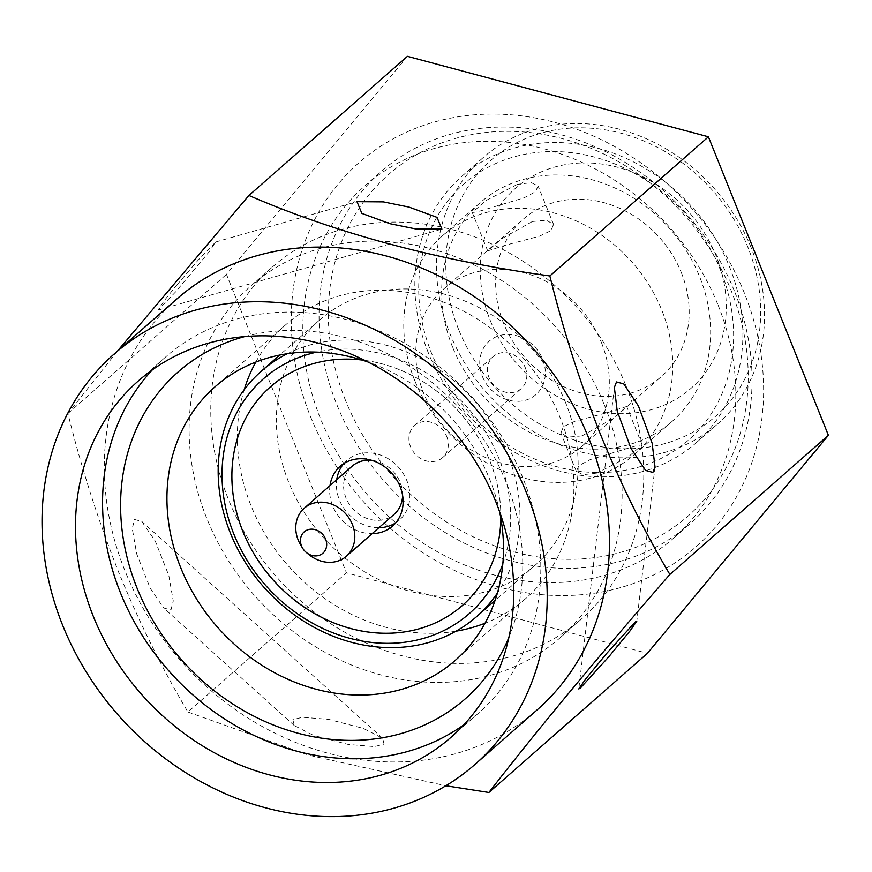 <?xml version="1.0" encoding="UTF-8"?>
<svg xmlns="http://www.w3.org/2000/svg" width="872" height="872" viewBox="0 0 872 872"><rect width="100%" height="100%" fill="white"/><g stroke="black" fill="none" stroke-linecap="round" stroke-linejoin="round"><path stroke-width="0.65" stroke-dasharray="4.36 3.27" d="M482.423 376.497A35.49 30.575 -131.3 0 0 525.533 400.215A35.49 30.575 -131.3 0 0 542.667 359.297A35.49 30.575 -131.3 0 0 499.558 335.589A35.49 30.575 -131.3 0 0 482.423 376.497M525.206 367.493A21.288 18.345 48.7 0 1 521.173 388.65A21.288 18.345 48.7 0 1 489.061 377.805A21.288 18.345 48.7 0 1 493.083 356.648A21.288 18.345 48.7 0 1 525.206 367.493M446.693 436.403A21.288 18.345 48.7 0 1 442.671 457.56A21.288 18.345 48.7 0 1 410.548 446.715A21.288 18.345 48.7 0 1 414.582 425.558A21.288 18.345 48.7 0 1 446.693 436.403M402.635 495.579A31.937 27.523 -131.3 0 0 400.237 482.532A31.937 27.523 -131.3 0 0 371.69 460.318M352.059 466.258A31.937 27.523 -131.3 0 0 346.021 497.999A31.937 27.523 -131.3 0 0 394.188 514.273M244.847 336.559A217.531 187.425 48.7 0 1 506.327 482.717A217.531 187.425 48.7 0 1 508.888 637.41M499.58 511.668A182.041 156.851 -131.3 0 0 489.748 479.426A182.041 156.851 -131.3 0 0 368.3 362.109M170.945 609.964L173.266 600.993L168.819 575.553L155.27 541.109L141.82 521.456L134.571 519.483L132.25 528.454L136.697 553.894L150.246 588.349L163.685 607.991L170.945 609.964M384.072 744.11L382.634 738.257L363.297 728.393L328.537 719.346L302.399 717.253L292.85 719.716L294.289 725.569L313.626 735.434L348.386 744.481L374.535 746.574L384.072 744.11M177.354 284.381L164.274 300.611L157.995 310.127L175.512 292.011L209.378 251.528L215.657 242.002L198.151 260.129L177.354 284.381M255.812 362.065A182.041 156.851 48.7 0 1 285.526 324.94A182.041 156.851 48.7 0 1 560.129 417.655A182.041 156.851 48.7 0 1 525.696 598.573A182.041 156.851 48.7 0 1 485.028 623.218M456.012 631.175A182.041 156.851 48.7 0 1 251.092 505.858A182.041 156.851 48.7 0 1 244.16 389.806M310.563 416.729A255.496 220.147 -131.3 0 0 620.962 587.488A255.496 220.147 -131.3 0 0 744.307 292.938A255.496 220.147 -131.3 0 0 433.907 122.167A255.496 220.147 -131.3 0 0 310.563 416.729M718.114 305.222A234.208 201.803 48.7 0 1 673.805 537.98A234.208 201.803 48.7 0 1 320.515 418.702A234.208 201.803 48.7 0 1 364.823 185.932A234.208 201.803 48.7 0 1 718.114 305.222M463.904 724.752A237.042 204.244 -131.3 0 0 478.052 713.568A237.042 204.244 -131.3 0 0 522.895 477.987A237.042 204.244 -131.3 0 0 165.32 357.258A237.042 204.244 -131.3 0 0 152.393 369.826M176.645 299.161A273.241 235.429 -131.3 0 0 124.947 570.713A273.241 235.429 -131.3 0 0 537.119 709.884M117.469 351.1L67.929 413.502C81.194 467.218 97.969 519.799 118.265 571.236C138.822 621.572 162.05 668.497 187.927 711.999L346.467 572.85L647.427 653.335M626.063 386.002A234.208 201.803 48.7 0 1 581.766 618.771A234.208 201.803 48.7 0 1 228.475 499.482A234.208 201.803 48.7 0 1 272.773 266.723A234.208 201.803 48.7 0 1 626.063 386.002M604.405 405.011A234.208 201.803 48.7 0 1 560.107 637.781A234.208 201.803 48.7 0 1 206.817 518.491A234.208 201.803 48.7 0 1 251.114 285.733A234.208 201.803 48.7 0 1 604.405 405.011M343.764 463.61A39.741 34.248 48.7 0 1 346.903 460.394A39.741 34.248 48.7 0 1 406.864 480.636A39.741 34.248 48.7 0 1 399.343 520.137A39.741 34.248 48.7 0 1 395.746 522.84M378.873 527.713A39.741 34.248 48.7 0 1 339.393 499.896A39.741 34.248 48.7 0 1 336.734 479.709M329.998 485.628A39.741 34.248 -131.3 0 0 332.646 505.815A39.741 34.248 -131.3 0 0 372.126 533.631M517.488 184.33L486.205 200.429L472.286 212.485L477.333 211.863L524.083 197.824L535.43 191.829L538.078 186.041L531.364 182.662L517.488 184.33M532.432 221.488L501.596 238.786L487.731 250.885L505.357 245.25L539.474 236.181L551.006 230.644L553.513 224.442L546.504 220.235L532.432 221.488M581.995 435.902L567.879 437.145L560.914 432.948L563.41 426.746L574.964 421.209L609.07 412.14L626.706 406.494L612.809 418.604L581.995 435.902M596.938 473.06L583.008 474.728L576.359 471.349L578.997 465.55L590.333 459.566L637.061 445.538L642.152 444.894L628.232 456.95L596.938 473.06M490.282 320.536A133.067 114.657 -131.3 0 0 651.951 409.48A133.067 114.657 -131.3 0 0 716.195 256.063A133.067 114.657 -131.3 0 0 554.527 167.119A133.067 114.657 -131.3 0 0 490.282 320.536M681.261 272.445A104.684 90.198 48.7 0 1 661.467 376.475A104.684 90.198 48.7 0 1 503.558 323.163A104.684 90.198 48.7 0 1 523.353 219.123A104.684 90.198 48.7 0 1 681.261 272.445M502.795 564.053A156.132 134.528 -131.3 0 0 498.882 458.378A156.132 134.528 -131.3 0 0 316.787 352.114M287.357 353.705A163.238 140.643 48.7 0 1 507.624 454.29A163.238 140.643 48.7 0 1 497.4 593.025M345.497 400.346A227.112 195.688 48.7 0 1 455.13 138.517A227.112 195.688 48.7 0 1 731.041 290.311A227.112 195.688 48.7 0 1 621.398 552.129A227.112 195.688 48.7 0 1 345.497 400.346M734.355 290.965A234.208 201.803 -131.3 0 0 381.064 171.675A234.208 201.803 -131.3 0 0 336.756 404.445A234.208 201.803 -131.3 0 0 690.046 523.723A234.208 201.803 -131.3 0 0 734.355 290.965M458.661 329.562A170.334 146.758 48.7 0 1 540.891 133.198A170.334 146.758 48.7 0 1 747.816 247.038A170.334 146.758 48.7 0 1 665.587 443.401A170.334 146.758 48.7 0 1 458.661 329.562M751.13 247.692A177.43 152.873 -131.3 0 0 483.491 157.32A177.43 152.873 -131.3 0 0 449.93 333.66A177.43 152.873 -131.3 0 0 717.569 424.021A177.43 152.873 -131.3 0 0 751.13 247.692M720.741 270.8A170.334 146.758 -131.3 0 0 513.815 156.949A170.334 146.758 -131.3 0 0 431.586 353.324A170.334 146.758 -131.3 0 0 638.522 467.163A170.334 146.758 -131.3 0 0 720.741 270.8M428.272 352.67A177.43 152.873 48.7 0 1 461.833 176.329A177.43 152.873 48.7 0 1 729.472 266.701A177.43 152.873 48.7 0 1 695.911 443.031A177.43 152.873 48.7 0 1 428.272 352.67M500.833 518.197A145.493 125.361 -131.3 0 0 489.846 460.961A145.493 125.361 -131.3 0 0 362 360.016M462.356 605.528L462.324 605.549A145.493 125.361 -131.3 0 0 462.356 605.528A145.493 125.361 -131.3 0 0 489.879 460.939A145.493 125.361 -131.3 0 0 270.407 386.83A145.493 125.361 -131.3 0 0 270.385 386.863L270.407 386.83M601.408 342.533A104.684 90.198 48.7 0 1 581.602 446.573A104.684 90.198 48.7 0 1 423.694 393.261A104.684 90.198 48.7 0 1 443.488 289.221A104.684 90.198 48.7 0 1 601.408 342.533M414.767 380.574A145.493 125.361 48.7 0 1 442.289 235.974A145.493 125.361 48.7 0 1 661.761 310.083A145.493 125.361 48.7 0 1 634.238 454.672A145.493 125.361 48.7 0 1 414.767 380.574M452.666 347.307A145.493 125.361 48.7 0 1 480.189 202.707A145.493 125.361 48.7 0 1 699.66 276.816A145.493 125.361 48.7 0 1 672.138 421.405A145.493 125.361 48.7 0 1 452.666 347.307M565.819 403.202A163.238 140.643 -131.3 0 0 319.588 320.057A163.238 140.643 -131.3 0 0 288.708 482.292A163.238 140.643 -131.3 0 0 534.95 565.427A163.238 140.643 -131.3 0 0 565.819 403.202M407.442 56.331L226.469 274.353L346.467 572.85M67.929 413.502L226.469 274.353M187.927 711.999L308.601 755.119L445.865 785.759M309.189 554.799A31.937 27.523 48.7 0 1 300.84 545.283M442.671 457.56L521.173 388.65M655.014 466.902L636.8 621.137M382.634 738.257L141.82 521.467M157.995 310.127L441.897 229.096M525.696 598.573L455.304 660.344M478.052 713.568L450.977 737.331M560.107 637.781L581.766 618.771M392.596 526.056L399.343 520.137M487.699 250.896L472.264 212.495M576.327 471.36L560.881 432.959M581.602 446.573L661.467 376.475M461.833 176.329L483.491 157.32M442.289 235.974L480.189 202.707M364.823 185.932L381.064 171.675M319.588 320.057L279.727 355.046M534.95 565.427L495.089 600.416M673.805 537.98L690.046 523.723M634.238 454.672L672.138 421.405M695.911 443.031L717.569 424.021M443.488 289.221L523.353 219.123M642.173 444.884L626.728 406.483M553.546 224.431L538.111 186.03M340.167 466.313L346.903 460.394M251.114 285.733L272.773 266.723M165.32 357.258L138.245 381.02M285.526 324.94L215.144 386.71M215.657 242.002L356.975 201.672M294.289 725.569L163.685 607.991M614.368 387.451L578.779 688.945M414.582 425.558L493.083 356.648"/><path stroke-width="1.31" d="M371.69 460.318A31.937 27.523 -131.3 0 0 352.059 466.258L304.219 508.245A31.937 27.523 48.7 0 1 352.397 524.519A31.937 27.523 48.7 0 1 346.358 556.249A31.937 27.523 48.7 0 1 309.189 554.799L306.41 552.565A14.192 12.23 -131.3 0 0 322.03 553.916A14.192 12.23 -131.3 0 0 325.616 539.103A14.192 12.23 -131.3 0 0 308.372 529.609A14.192 12.23 -131.3 0 0 301.516 545.981A14.192 12.23 -131.3 0 0 302.704 548.335A14.192 12.23 -131.3 0 0 306.41 552.565M302.704 548.335L300.84 545.283A31.937 27.523 48.7 0 1 298.18 539.986A31.937 27.523 48.7 0 1 304.219 508.245M508.888 637.41A217.531 187.425 48.7 0 1 325.049 738.649A217.531 187.425 48.7 0 1 137.046 588.11A217.531 187.425 48.7 0 1 244.847 336.559M368.3 362.109A182.041 156.851 -131.3 0 0 215.144 386.71A182.041 156.851 -131.3 0 0 180.7 567.628A182.041 156.851 -131.3 0 0 455.304 660.344A182.041 156.851 -131.3 0 0 499.58 511.668M635.219 621.998L636.8 621.137L630.009 630.925L608.863 656.714L580.36 688.084L578.779 688.945L585.57 679.157L606.716 653.368L635.219 621.998M616.504 381.936L623.753 383.909L638.457 406.036L652.158 443.292L655.014 466.902L652.877 472.417L645.629 470.444L630.925 448.317L617.213 411.061L614.368 387.451L616.504 381.936M408.913 207.067L437.003 217.368L441.897 229.096L415.53 228.9L389.958 223.701L361.869 213.4L356.975 201.672L383.342 201.879L408.913 207.067M485.028 623.218A182.041 156.851 48.7 0 1 456.012 631.175M93.413 616.602A237.042 204.244 -131.3 0 0 450.977 737.331A237.042 204.244 -131.3 0 0 495.819 501.749A237.042 204.244 -131.3 0 0 138.245 381.02A237.042 204.244 -131.3 0 0 93.413 616.602M152.393 369.826A237.042 204.244 -131.3 0 0 120.478 592.84A237.042 204.244 -131.3 0 0 463.904 724.752M474.858 764.537L537.119 709.884A273.241 235.429 -131.3 0 0 588.807 438.333A273.241 235.429 -131.3 0 0 176.645 299.161L114.374 353.814A273.241 235.429 -131.3 0 0 62.686 625.366A273.241 235.429 -131.3 0 0 474.858 764.537A273.241 235.429 -131.3 0 0 526.546 492.974A273.241 235.429 -131.3 0 0 114.374 353.814M445.865 785.759L488.898 792.474C536.367 731.139 596.688 658.458 669.86 574.452C643.983 530.95 620.755 484.025 600.187 433.689C579.902 382.252 563.127 329.671 549.861 275.955C437.112 260.336 336.788 233.511 248.901 195.47L117.469 351.1M395.746 522.84A39.741 34.248 48.7 0 1 378.873 527.713M372.126 533.631A39.741 34.248 -131.3 0 0 392.596 526.056A39.741 34.248 -131.3 0 0 400.117 486.554A39.741 34.248 -131.3 0 0 340.167 466.313A39.741 34.248 -131.3 0 0 329.998 485.628M316.787 352.114A156.132 134.528 -131.3 0 0 233.827 534.035A156.132 134.528 -131.3 0 0 371.766 642.446A156.132 134.528 -131.3 0 0 502.795 564.053M497.4 593.025A163.238 140.643 48.7 0 1 476.744 616.515A163.238 140.643 48.7 0 1 230.513 533.381A163.238 140.643 48.7 0 1 261.382 371.145A163.238 140.643 48.7 0 1 287.357 353.705M362 360.016A145.493 125.361 -131.3 0 0 270.385 386.863A145.493 125.361 -131.3 0 0 242.863 531.451A145.493 125.361 -131.3 0 0 462.324 605.549A145.493 125.361 -131.3 0 0 500.833 518.197M270.385 386.863A145.493 125.361 -131.3 0 0 242.885 531.43A145.493 125.361 -131.3 0 0 462.324 605.549M336.734 479.709A39.741 34.248 48.7 0 1 343.764 463.61M549.861 275.955L708.402 136.806L407.442 56.331L248.901 195.47M488.898 792.474L647.427 653.335L828.4 435.302L708.402 136.806M669.86 574.452L828.4 435.302M244.16 389.806A182.041 156.851 48.7 0 1 255.812 362.065M346.358 556.249L394.188 514.273A31.937 27.523 -131.3 0 0 402.635 495.579M279.727 355.046L261.382 371.145M495.089 600.416L476.744 616.515"/></g></svg>
